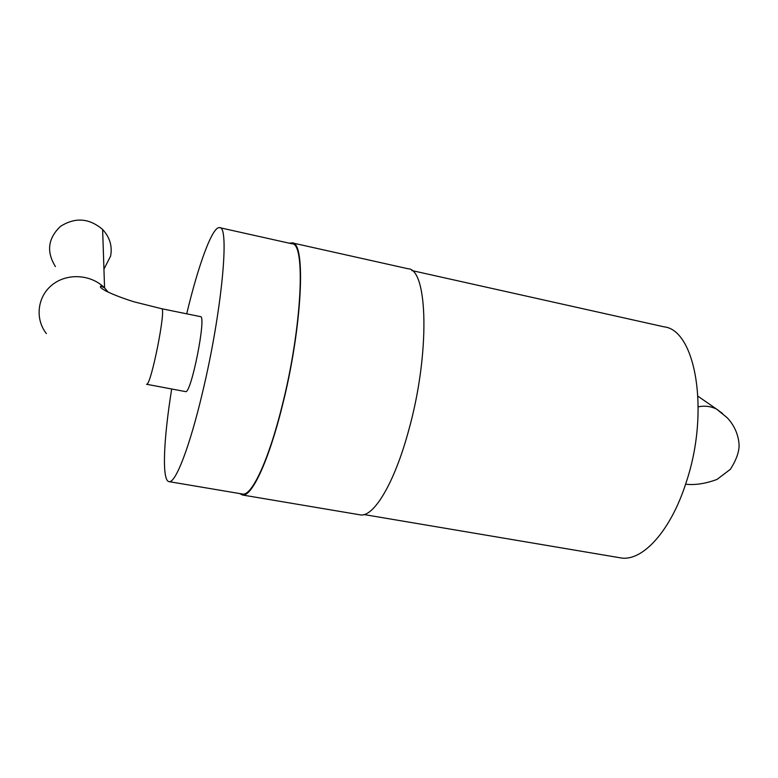 <?xml version="1.0" encoding="UTF-8"?>
<svg xmlns="http://www.w3.org/2000/svg" width="778" height="778" viewBox="0 0 778 778"><rect width="100%" height="100%" fill="white"/><g stroke="black" fill="none" stroke-linecap="round" stroke-linejoin="round"><path stroke-width="1.17" d="M289.319 243.203L292.129 242.862C306.26 241.481 302.37 327.577 282.054 406.933C268.556 461.393 251.595 497.123 242.464 495.002L239.682 493.563M292.129 242.862L407.983 268.741C427.988 268.838 430.234 353.941 408.567 430.779C394.32 483.576 373.43 517.642 360.165 514.851L242.464 495.002M186.71 313.835C198.429 264.714 212.462 226.116 219.591 227.643L291.915 243.786C305.939 242.425 302.078 327.878 281.918 406.622C268.517 460.673 251.683 496.16 242.61 494.059L169.118 481.65C161.678 481.125 163.536 439.444 171.695 388.99M219.591 227.643C229.821 225.328 221.963 311.365 202.698 391.684C189.793 446.776 175.527 483.323 169.118 481.65M411.854 270.55L664.033 326.838C695.707 329.94 710.1 411.98 686.04 482.827C670.49 531.637 641.996 561.979 620.533 557.865L364.036 514.559M200.423 316.627C206.86 315.255 191.106 394.611 185.524 391.597L146.536 384.264C150.767 387.045 166.725 307.047 161.61 308.71L200.423 316.627M103.941 269.12L110.602 256.098C112.46 246.101 109.795 237.232 102.628 229.481C89.188 218.064 75.116 217.052 60.402 226.437C47.925 238.418 46.262 251.79 55.423 266.572M108.22 292.139L104.563 287.889C91.25 274.381 67.365 272.786 52.447 284.651C37.373 296.35 34.718 318.805 46.388 333.597M722.597 413.526L716.674 409.179C711.092 406.33 704.965 405.533 698.284 406.797M161.61 308.71L134.575 301.961C116.068 296.369 104.194 290.282 104.855 290.369C100.741 288.084 99.458 286.664 101.004 286.1L104.563 287.889L102.628 229.481M698.022 396.265L716.674 409.179L727.177 417.728C730.163 420.849 738.254 430.224 739.1 444.977C739.188 451.882 736.289 459.973 730.416 469.26L717.034 479.413C705.52 483.692 695.046 485.278 685.603 484.188"/></g></svg>
